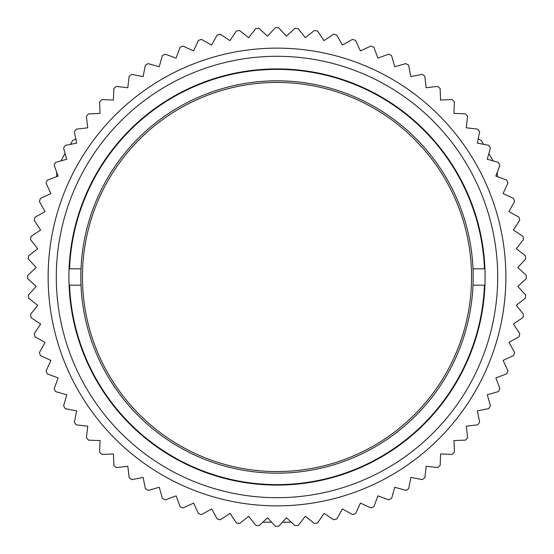 <?xml version="1.0" encoding="UTF-8"?>
<svg xmlns="http://www.w3.org/2000/svg" width="554" height="554" viewBox="0 0 554 554"><rect width="100%" height="100%" fill="white"/><g stroke="black" fill="none" stroke-linecap="round" stroke-linejoin="round"><path stroke-width="0.83" d="M277 471.558A194.558 194.558 0 0 0 470.062 252.915A194.558 194.558 0 0 0 260.92 83.107A194.558 194.558 0 0 0 82.608 285.047A194.558 194.558 0 0 0 277 471.558M57.803 176.248L58.038 175.853M65.116 153.562L60.864 160.923M75.753 138.825L72.553 140.674L70.427 144.365M64.43 146.741A20.069 1.364 120.2 0 1 65.268 145.39A249.3 249.3 0 0 0 63.585 148.133L66.729 159.268L55.594 162.412A249.3 249.3 0 0 0 54.133 165.279L58.135 176.13L47.284 180.133A249.3 249.3 0 0 0 46.051 183.104L50.899 193.609L40.394 198.457A249.3 249.3 0 0 0 39.396 201.518L45.054 211.607L34.957 217.265A249.3 249.3 0 0 0 34.209 220.388L40.636 230.007L31.017 236.433A249.3 249.3 0 0 0 30.518 239.612L37.679 248.698L28.593 255.858A249.3 249.3 0 0 0 28.344 259.064L36.197 267.561L27.7 275.414A249.3 249.3 0 0 0 27.7 278.634L36.197 286.487L28.344 294.977A249.3 249.3 0 0 0 28.6 298.184L37.686 305.351L30.525 314.437A249.3 249.3 0 0 0 31.031 317.608L40.65 324.035L34.223 333.653A249.3 249.3 0 0 0 34.971 336.784L45.068 342.434L39.417 352.531A249.3 249.3 0 0 0 40.407 355.592L50.913 360.432L46.072 370.938A249.3 249.3 0 0 0 47.305 373.908L58.156 377.911L54.154 388.769A249.3 249.3 0 0 0 55.615 391.63L66.75 394.773L63.613 405.909A249.3 249.3 0 0 0 65.296 408.651L76.639 410.902L74.381 422.252A249.3 249.3 0 0 0 76.272 424.856L87.761 426.213L86.403 437.702A249.3 249.3 0 0 0 88.495 440.146L100.052 440.596L99.602 452.161A249.3 249.3 0 0 0 101.874 454.432L113.438 453.975L113.889 465.54A249.3 249.3 0 0 0 116.34 467.624L127.829 466.267L129.186 477.756A249.3 249.3 0 0 0 131.79 479.646L143.133 477.389L145.39 488.732A249.3 249.3 0 0 0 148.14 490.415L159.268 487.271L162.412 498.406A249.3 249.3 0 0 0 165.279 499.867L176.13 495.858L180.133 506.716A249.3 249.3 0 0 0 183.111 507.942L193.616 503.101L198.457 513.606A249.3 249.3 0 0 0 201.518 514.597L211.607 508.946L217.265 519.036A249.3 249.3 0 0 0 220.395 519.791L230.014 513.357L236.44 522.976A249.3 249.3 0 0 0 239.619 523.482L248.698 516.321L255.865 525.4A249.3 249.3 0 0 0 259.071 525.656C256.177 525.434 256.177 525.434 259.071 525.656L267.561 517.803L275.421 526.293A249.3 249.3 0 0 0 278.634 526.293L286.487 517.796L294.984 525.649A249.3 249.3 0 0 0 298.191 525.4L305.351 516.314L314.437 523.475A249.3 249.3 0 0 0 317.615 522.969L324.042 513.35L333.66 519.777A249.3 249.3 0 0 0 336.784 519.022L342.441 508.932L352.531 514.583A249.3 249.3 0 0 0 355.592 513.586L360.432 503.08L370.938 507.921A249.3 249.3 0 0 0 373.915 506.695L377.918 495.837L388.769 499.84A249.3 249.3 0 0 0 391.636 498.378L394.773 487.243L405.909 490.387A249.3 249.3 0 0 0 408.651 488.704L410.909 477.361L422.252 479.612A249.3 249.3 0 0 0 424.856 477.721L426.213 466.233L437.702 467.59A249.3 249.3 0 0 0 440.146 465.505L440.603 453.941L452.161 454.398A249.3 249.3 0 0 0 454.432 452.119L453.982 440.562L465.54 440.105A249.3 249.3 0 0 0 467.631 437.66L466.267 426.171L477.756 424.814A249.3 249.3 0 0 0 479.646 422.21L477.389 410.86L488.732 408.603A249.3 249.3 0 0 0 490.415 405.86L487.271 394.725L498.406 391.588A249.3 249.3 0 0 0 499.867 388.721L495.865 377.87L506.716 373.86A249.3 249.3 0 0 0 507.949 370.889L503.101 360.384L513.606 355.536A249.3 249.3 0 0 0 514.604 352.483L508.946 342.386L519.043 336.735A249.3 249.3 0 0 0 519.791 333.605L513.364 323.986L522.983 317.56A249.3 249.3 0 0 0 523.482 314.381L516.321 305.296L525.407 298.135A249.3 249.3 0 0 0 525.656 294.929L517.803 286.432L526.3 278.579A249.3 249.3 0 0 0 526.3 275.366L517.803 267.513L525.656 259.016A249.3 249.3 0 0 0 525.4 255.809L516.314 248.649L523.475 239.563A249.3 249.3 0 0 0 522.969 236.385L513.35 229.958L519.777 220.34A249.3 249.3 0 0 0 519.029 217.21L508.932 211.559L514.583 201.462A249.3 249.3 0 0 0 513.593 198.408L503.087 193.561L507.928 183.055A249.3 249.3 0 0 0 506.695 180.085L495.844 176.082L499.846 165.231A249.3 249.3 0 0 0 498.385 162.364L487.25 159.227L490.387 148.091A249.3 249.3 0 0 0 488.704 145.349L477.361 143.091L479.619 131.741A249.3 249.3 0 0 0 477.728 129.144L466.239 127.78L467.597 116.292A249.3 249.3 0 0 0 465.505 113.847L453.948 113.397L454.398 101.839A249.3 249.3 0 0 0 452.126 99.561L440.562 100.018L440.111 88.46A249.3 249.3 0 0 0 437.66 86.369L426.171 87.733L424.814 76.244A249.3 249.3 0 0 0 422.21 74.354L410.867 76.611L408.61 65.261A249.3 249.3 0 0 0 405.86 63.585L394.732 66.722L391.588 55.587A249.3 249.3 0 0 0 388.721 54.133L377.87 58.135L373.867 47.284A249.3 249.3 0 0 0 370.889 46.051L360.384 50.899L355.543 40.394A249.3 249.3 0 0 0 352.483 39.396L342.393 45.047L336.735 34.957A249.3 249.3 0 0 0 333.605 34.209L323.986 40.636L317.56 31.017A249.3 249.3 0 0 0 314.381 30.512L305.302 37.679L298.135 28.593A249.3 249.3 0 0 0 294.929 28.344L286.439 36.197L278.579 27.7A249.3 249.3 0 0 0 275.366 27.7L267.513 36.197L259.016 28.344A249.3 249.3 0 0 0 255.809 28.6L248.649 37.686L239.563 30.518A249.3 249.3 0 0 0 236.385 31.024L229.958 40.643L220.34 34.216A249.3 249.3 0 0 0 217.216 34.971L211.559 45.061L201.469 39.41A249.3 249.3 0 0 0 198.408 40.407L193.568 50.913L183.062 46.072A249.3 249.3 0 0 0 180.085 47.305L176.082 58.156L165.231 54.154A249.3 249.3 0 0 0 162.364 55.615L159.227 66.75L148.091 63.613A249.3 249.3 0 0 0 145.349 65.289L143.091 76.639L131.748 74.381A249.3 249.3 0 0 0 129.144 76.272L127.787 87.761L116.298 86.403A249.3 249.3 0 0 0 113.854 88.495L113.397 100.052L101.839 99.602A249.3 249.3 0 0 0 99.568 101.874L100.018 113.432L88.46 113.889A249.3 249.3 0 0 0 86.369 116.333L87.733 127.822L76.244 129.186A249.3 249.3 0 0 0 74.354 131.79L76.611 143.133L73.634 143.728M473.005 285.172A196.171 196.171 0 0 0 473.005 268.822L484.452 268.822A207.618 207.618 0 0 0 277 69.382A207.618 207.618 0 0 0 69.548 268.822L80.995 268.822A196.171 196.171 0 0 0 80.995 285.172L69.548 285.172A207.618 207.618 0 0 0 277 484.611A207.618 207.618 0 0 0 484.452 285.172L473.005 285.172A196.171 196.171 0 0 1 277 473.171A196.171 196.171 0 0 1 80.995 285.172M484.937 285.172L484.452 285.172L484.937 285.172M484.452 268.822L484.937 268.822L484.452 268.822M80.995 268.822A196.171 196.171 0 0 1 277 80.822A196.171 196.171 0 0 1 473.005 268.822M277 485.096A208.096 208.096 0 0 1 96.784 172.952A208.096 208.096 0 0 1 457.216 172.952A208.096 208.096 0 0 1 277 485.096M76.611 143.133L65.268 145.39M278.454 48.136A228.871 228.871 0 0 0 76.909 388.098A228.871 228.871 0 0 0 472.029 396.768A228.871 228.871 0 0 0 278.454 48.136M278.634 526.293A20.034 1.607 -0 0 1 277 526.3L275.421 526.293M294.984 525.649C297.81 525.434 297.81 525.434 294.984 525.649M488.704 145.349A20.069 1.364 -120.2 0 1 489.542 146.699M277 505.864A228.871 228.871 0 0 0 505.83 281.293A228.871 228.871 0 0 0 285.587 48.288A228.871 228.871 0 0 0 48.17 272.707A228.871 228.871 0 0 0 277 505.864A228.871 228.871 0 0 0 505.83 281.293A228.871 228.871 0 0 0 285.587 48.288A228.871 228.871 0 0 0 48.17 272.707A228.871 228.871 0 0 0 277 505.864M262.79 522.214L271.647 522.214M282.408 522.214L291.266 522.214M493.108 160.875L488.857 153.513M483.552 144.324L481.447 140.674L478.213 138.805M495.941 175.812L496.169 176.2M277 497.693A220.693 220.693 0 0 1 85.87 166.65A220.693 220.693 0 0 1 468.13 166.65A220.693 220.693 0 0 1 277 497.693M56.716 172.287L56.716 176.65M497.284 172.176L497.284 176.615"/></g></svg>
